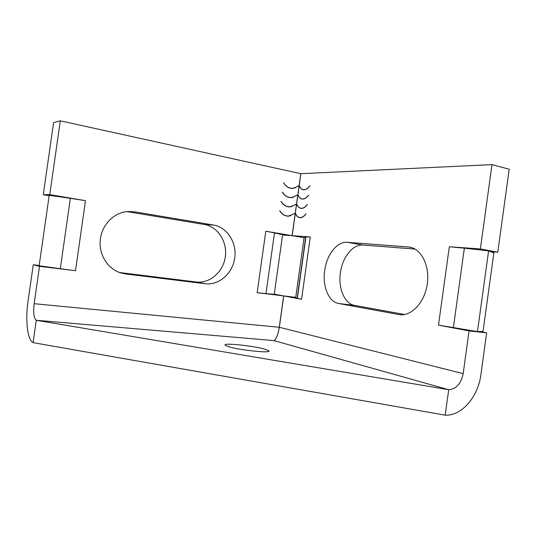 <?xml version="1.0" encoding="UTF-8"?>
<svg xmlns="http://www.w3.org/2000/svg" width="536" height="536" viewBox="0 0 536 536"><rect width="100%" height="100%" fill="white"/><g stroke="black" fill="none" stroke-linecap="round" stroke-linejoin="round"><path stroke-width="0.8" d="M227.981 346.477C238.641 350.155 273.688 353.727 268.502 350.671L265.414 349.398C254.165 345.774 220.752 342.357 225.442 345.385L227.981 346.477M100.453 238.567C98.041 253.809 107.669 269.38 121.33 273.065L125.672 273.956L205.167 283.738C219.07 285.514 232.664 273.434 234.728 258.057C236.986 242.714 227.271 227.271 213.449 225.02L134.496 211.8L127.762 211.512C114.436 212.35 102.309 224.155 100.453 238.567M324.682 270.533C322.283 286.237 328.628 301.895 338.705 303.503L399.662 314.679C411.568 316.307 424.659 302.371 427.246 284.194C429.993 266.044 421.464 248.939 409.591 247.076L347.241 242.305C337.09 241.3 326.685 254.774 324.682 270.533M415.025 249.079L363.18 245.039C352.889 244.001 342.377 257.26 340.407 272.817C338.042 288.328 344.548 303.812 354.772 305.433L404.573 314.511M296.033 204.357L290.144 206.802C286.358 206.876 283.336 205.06 281.085 201.362L280.998 201.429C283.269 205.167 286.318 206.996 290.144 206.93L295.859 204.357M298.612 185.945L293.319 188.263C289.313 188.531 286.103 186.689 283.698 182.729L283.611 182.796C286.043 186.796 289.279 188.659 293.326 188.391L298.431 185.945M39.182 265.494L33.259 264.777L39.497 266.338L75.509 270.693L60.307 268.71L70.35 198.32L85.492 200.672L49.748 194.622L60.293 120.828L300.776 173.684L292.087 235.666L265.802 231.217L274.506 232.879L265.977 293.634L257.166 292.69L283.651 295.899L274.271 294.13M39.497 266.338L34.157 303.704L279.256 327.275L283.651 295.899M297.319 195.151L291.731 197.536C287.832 197.704 284.723 195.875 282.392 192.042L282.305 192.116C284.656 195.982 287.799 197.831 291.738 197.663L297.145 195.151M294.74 213.569L288.549 216.068C284.877 216.042 281.949 214.246 279.779 210.681L279.692 210.749C281.889 214.353 284.837 216.169 288.542 216.196L294.572 213.562M274.506 232.879L282.599 234.741L274.251 294.304L265.977 293.634M292.087 235.666L282.566 234.996M305.741 236.912L304.113 237.522L295.718 297.487L297.152 298.257L305.741 236.912L310.29 236.959L292.174 235.679L304.093 237.696M310.29 236.959L301.574 299.282L283.732 295.912L295.738 297.366M301.574 299.282L297.152 298.257M70.35 198.32L49.212 195.332L39.141 265.755L60.307 268.71M49.158 195.707L43.275 194.715L49.748 194.622M479.646 331.536L477.476 331.576L438.482 325.138L469.06 330.92L486.661 332.843L479.646 331.536L483.03 331.469L493.85 252.912L488.598 250.875L464.357 248.175L453.369 327.704M438.482 325.138L449.322 246.754L480.37 248.945L497.77 252.195L490.654 251.672M449.322 246.754L464.357 248.175M279.256 327.275L279.115 328.514L279.336 327.288L463.171 373.639C461.074 383.743 456.25 389.109 448.706 389.732L273.93 340.588L36.267 320.287L33.071 342.645L445.188 415.172C461.637 416.043 478.172 396.814 480.866 374.878L486.661 332.843M34.157 303.704C33.125 312.676 33.828 318.203 36.267 320.287L448.706 389.732L445.188 415.172M463.171 373.639L469.06 330.92M33.259 264.777L28.04 301.279C25.219 320.22 27.383 339.817 33.071 342.645M292.174 235.679L300.857 173.691L492.008 164.626L509.2 169.222L497.77 252.195M60.293 120.828L53.587 122.63L43.275 194.715M279.336 327.288L283.732 295.912M480.37 248.945L492.008 164.626M119.736 272.543L196.169 281.983C209.871 283.738 223.278 271.92 225.294 256.858C227.512 241.823 217.911 226.688 204.283 224.477L126.958 211.593M308.555 195.171L308.515 195.091C306.425 197.992 304.247 199.265 301.976 198.91C300.321 198.541 299.048 197.288 298.163 195.158L298.103 195.245C298.994 197.395 300.281 198.655 301.956 199.03C304.247 199.392 306.445 198.106 308.555 195.171M309.868 185.784L309.828 185.697C307.697 188.672 305.487 189.979 303.182 189.603C301.567 189.235 300.321 188.015 299.457 185.952L299.396 186.039C300.267 188.123 301.52 189.355 303.155 189.731C305.48 190.106 307.718 188.786 309.868 185.784M307.242 204.564C305.172 207.419 303.007 208.678 300.75 208.337C299.034 207.968 297.721 206.675 296.81 204.457L296.877 204.37C297.775 206.568 299.075 207.847 300.77 208.216C303.007 208.551 305.151 207.305 307.202 204.477L307.242 204.564M305.922 213.958C303.899 216.738 301.768 217.971 299.544 217.65C297.788 217.281 296.448 215.954 295.524 213.67L295.584 213.583C296.502 215.847 297.828 217.16 299.564 217.522C301.768 217.844 303.872 216.624 305.882 213.871L305.922 213.958M273.93 340.588C276.08 339.375 277.802 335.348 279.115 328.514M477.476 331.576L488.598 250.875M302.518 189.402L303.403 189.771M303.182 189.603L304.374 189.791M301.306 198.715L302.204 199.07M301.976 198.91L303.175 199.084M300.1 208.022L300.998 208.377M300.77 208.216L301.976 208.383M298.887 217.335L299.798 217.683M299.564 217.522L300.77 217.683M295.162 187.861L292.361 188.444M292.361 188.317L289.52 187.962M293.674 197.154L290.854 197.69M290.854 197.563L288 197.154M292.187 206.447L289.34 206.936M289.346 206.809L286.479 206.347M290.686 215.74L287.825 216.182M287.832 216.062L284.964 215.539M121.082 272.992L125.672 273.956M354.772 305.433L338.705 303.503M85.492 200.672L75.509 270.693M257.166 292.69L265.802 231.217M400.707 314.773L398.643 314.525M411.159 247.431L408.03 246.882M363.18 245.039L347.241 242.305M127.36 211.546L134.496 211.8M204.283 224.477L213.449 225.02M196.169 281.983L205.167 283.738M268.389 351.448L268.502 350.671M297.339 298.331L305.942 236.865M292.944 188.397L293.326 188.391M291.356 197.663L291.738 197.663M289.762 206.923L290.144 206.93M288.16 216.182L288.542 216.196"/></g></svg>
